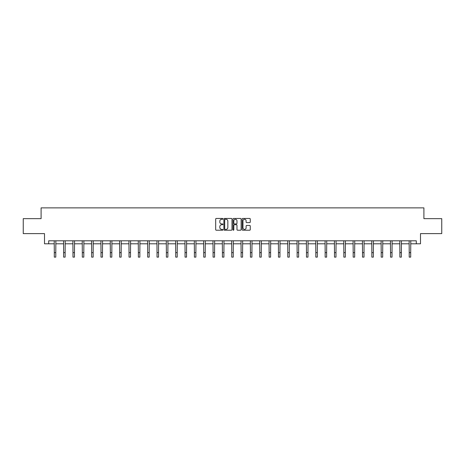 <?xml version="1.0" encoding="UTF-8"?>
<svg xmlns="http://www.w3.org/2000/svg" width="465" height="465" viewBox="0 0 465 465"><rect width="100%" height="100%" fill="white"/><g stroke="black" fill="none" stroke-linecap="round" stroke-linejoin="round"><path stroke-width="0.7" d="M222.921 218.87A0.413 0.413 0 0 0 222.508 218.457L216.266 218.457A0.587 0.587 0 0 0 215.679 219.05L215.679 229.623A0.587 0.587 0 0 0 216.266 230.216L222.508 230.216A0.413 0.413 0 0 0 222.921 229.803A0.413 0.413 0 0 0 222.508 229.39L221.7 229.39A1.883 1.883 0 0 1 219.823 227.513L219.823 226.629A1.883 1.883 0 0 1 221.7 224.746L222.508 224.746A0.413 0.413 0 0 0 222.921 224.339A0.413 0.413 0 0 0 222.508 223.927L221.7 223.927A1.883 1.883 0 0 1 219.823 222.043L219.823 221.166A1.883 1.883 0 0 1 221.7 219.282L222.508 219.282A0.413 0.413 0 0 0 222.921 218.87M249.676 222.601A0.587 0.587 0 0 0 250.263 222.014L250.263 219.05A0.587 0.587 0 0 0 249.676 218.457L242.742 218.457A0.587 0.587 0 0 0 242.155 219.05L242.155 229.623A0.587 0.587 0 0 0 242.742 230.216L249.676 230.216A0.587 0.587 0 0 0 250.263 229.623L250.263 226.042A0.587 0.587 0 0 0 249.676 225.455L246.706 225.455A0.587 0.587 0 0 0 246.119 226.042L246.119 227.821A1.569 1.569 0 0 1 244.549 229.39A1.569 1.569 0 0 1 242.974 227.821L242.974 220.852A1.569 1.569 0 0 1 244.549 219.282A1.569 1.569 0 0 1 246.119 220.852L246.119 222.014A0.587 0.587 0 0 0 246.706 222.601L249.676 222.601M48.697 243.794L48.697 240.8L416.303 240.8L416.303 243.794L420.494 243.794L420.494 233.616L441.75 233.616L441.75 218.649L423.906 218.649L423.906 207.872L41.094 207.872L41.094 218.649L23.25 218.649L23.25 233.616L44.506 233.616L44.506 243.794L54.295 243.794M231.989 219.05A0.587 0.587 0 0 0 231.396 218.457L224.461 218.457A0.587 0.587 0 0 0 223.874 219.05L223.874 229.623A0.587 0.587 0 0 0 224.461 230.216L231.396 230.216A0.587 0.587 0 0 0 231.989 229.623L231.989 219.05M233.604 218.457L240.539 218.457A0.587 0.587 0 0 1 241.126 219.05L241.126 229.623A0.587 0.587 0 0 1 240.539 230.216L237.569 230.216A0.587 0.587 0 0 1 236.981 229.623L236.981 225.333A0.587 0.587 0 0 0 236.394 224.746L234.424 224.746A0.587 0.587 0 0 0 233.837 225.333L233.837 229.803A0.413 0.413 0 0 1 233.424 230.216A0.413 0.413 0 0 1 233.012 229.803L233.012 219.05A0.587 0.587 0 0 1 233.604 218.457M55.788 243.794L63.635 243.794M65.129 243.794L72.976 243.794M74.47 243.794L82.311 243.794M83.81 243.794L91.652 243.794M93.151 243.794L100.992 243.794M102.492 243.794L110.333 243.794M111.827 243.794L119.674 243.794M121.167 243.794L129.014 243.794M130.508 243.794L138.355 243.794M139.849 243.794L147.69 243.794M149.189 243.794L157.031 243.794M158.53 243.794L166.371 243.794M167.871 243.794L175.712 243.794M177.212 243.794L185.053 243.794M186.546 243.794L194.393 243.794M195.887 243.794L203.734 243.794M205.228 243.794L213.075 243.794M214.568 243.794L222.41 243.794M223.909 243.794L231.75 243.794M233.25 243.794L241.091 243.794M242.591 243.794L250.432 243.794M251.925 243.794L259.772 243.794M261.266 243.794L269.113 243.794M270.607 243.794L278.454 243.794M279.947 243.794L287.788 243.794M289.288 243.794L297.129 243.794M298.629 243.794L306.47 243.794M307.97 243.794L315.811 243.794M317.31 243.794L325.151 243.794M326.645 243.794L334.492 243.794M335.986 243.794L343.833 243.794M345.326 243.794L353.173 243.794M354.667 243.794L362.508 243.794M364.008 243.794L371.849 243.794M373.349 243.794L381.19 243.794M382.689 243.794L390.53 243.794M392.024 243.794L399.871 243.794M401.365 243.794L409.212 243.794M410.705 243.794L416.303 243.794M225.112 219.282A0.413 0.413 0 0 0 224.7 219.695L224.7 228.978A0.413 0.413 0 0 0 225.112 229.39L225.961 229.39A1.883 1.883 0 0 0 227.844 227.513L227.844 221.166A1.883 1.883 0 0 0 225.961 219.282L225.112 219.282M236.981 220.887A1.569 1.569 0 0 0 235.406 219.311A1.569 1.569 0 0 0 233.837 220.887L233.837 223.34A0.587 0.587 0 0 0 234.424 223.927L236.394 223.927A0.587 0.587 0 0 0 236.981 223.34L236.981 220.887M54.219 240.8L54.295 252.64L55.788 252.64L55.864 240.8M54.295 252.64L54.295 257.128L55.788 257.128L55.788 252.64M63.56 240.8L63.635 252.64L65.129 252.64L65.205 240.8M63.635 252.64L63.635 257.128L65.129 257.128L65.129 252.64M72.895 240.8L72.976 252.64L74.47 252.64L74.545 240.8M72.976 252.64L72.976 257.128L74.47 257.128L74.47 252.64M82.235 240.8L82.311 252.64L83.81 252.64L83.886 240.8M82.311 252.64L82.311 257.128L83.81 257.128L83.81 252.64M91.576 240.8L91.652 252.64L93.151 252.64L93.227 240.8M91.652 252.64L91.652 257.128L93.151 257.128L93.151 252.64M100.917 240.8L100.992 252.64L102.492 252.64L102.567 240.8M100.992 252.64L100.992 257.128L102.492 257.128L102.492 252.64M110.257 240.8L110.333 252.64L111.827 252.64L111.908 240.8M110.333 252.64L110.333 257.128L111.827 257.128L111.827 252.64M119.598 240.8L119.674 252.64L121.167 252.64L121.243 240.8M119.674 252.64L119.674 257.128L121.167 257.128L121.167 252.64M128.939 240.8L129.014 252.64L130.508 252.64L130.584 240.8M129.014 252.64L129.014 257.128L130.508 257.128L130.508 252.64M138.279 240.8L138.355 252.64L139.849 252.64L139.924 240.8M138.355 252.64L138.355 257.128L139.849 257.128L139.849 252.64M147.614 240.8L147.69 252.64L149.189 252.64L149.265 240.8M147.69 252.64L147.69 257.128L149.189 257.128L149.189 252.64M156.955 240.8L157.031 252.64L158.53 252.64L158.606 240.8M157.031 252.64L157.031 257.128L158.53 257.128L158.53 252.64M166.296 240.8L166.371 252.64L167.871 252.64L167.946 240.8M166.371 252.64L166.371 257.128L167.871 257.128L167.871 252.64M175.636 240.8L175.712 252.64L177.212 252.64L177.287 240.8M175.712 252.64L175.712 257.128L177.212 257.128L177.212 252.64M184.977 240.8L185.053 252.64L186.546 252.64L186.622 240.8M185.053 252.64L185.053 257.128L186.546 257.128L186.546 252.64M194.318 240.8L194.393 252.64L195.887 252.64L195.963 240.8M194.393 252.64L194.393 257.128L195.887 257.128L195.887 252.64M203.658 240.8L203.734 252.64L205.228 252.64L205.303 240.8M203.734 252.64L203.734 257.128L205.228 257.128L205.228 252.64M212.993 240.8L213.075 252.64L214.568 252.64L214.644 240.8M213.075 252.64L213.075 257.128L214.568 257.128L214.568 252.64M222.334 240.8L222.41 252.64L223.909 252.64L223.985 240.8M222.41 252.64L222.41 257.128L223.909 257.128L223.909 252.64M231.675 240.8L231.75 252.64L233.25 252.64L233.325 240.8M231.75 252.64L231.75 257.128L233.25 257.128L233.25 252.64M241.015 240.8L241.091 252.64L242.591 252.64L242.666 240.8M241.091 252.64L241.091 257.128L242.591 257.128L242.591 252.64M250.356 240.8L250.432 252.64L251.925 252.64L252.007 240.8M250.432 252.64L250.432 257.128L251.925 257.128L251.925 252.64M259.697 240.8L259.772 252.64L261.266 252.64L261.342 240.8M259.772 252.64L259.772 257.128L261.266 257.128L261.266 252.64M269.037 240.8L269.113 252.64L270.607 252.64L270.682 240.8M269.113 252.64L269.113 257.128L270.607 257.128L270.607 252.64M278.378 240.8L278.454 252.64L279.947 252.64L280.023 240.8M278.454 252.64L278.454 257.128L279.947 257.128L279.947 252.64M287.713 240.8L287.788 252.64L289.288 252.64L289.364 240.8M287.788 252.64L287.788 257.128L289.288 257.128L289.288 252.64M297.054 240.8L297.129 252.64L298.629 252.64L298.704 240.8M297.129 252.64L297.129 257.128L298.629 257.128L298.629 252.64M306.394 240.8L306.47 252.64L307.97 252.64L308.045 240.8M306.47 252.64L306.47 257.128L307.97 257.128L307.97 252.64M315.735 240.8L315.811 252.64L317.31 252.64L317.386 240.8M315.811 252.64L315.811 257.128L317.31 257.128L317.31 252.64M325.076 240.8L325.151 252.64L326.645 252.64L326.721 240.8M325.151 252.64L325.151 257.128L326.645 257.128L326.645 252.64M334.416 240.8L334.492 252.64L335.986 252.64L336.061 240.8M334.492 252.64L334.492 257.128L335.986 257.128L335.986 252.64M343.757 240.8L343.833 252.64L345.326 252.64L345.402 240.8M343.833 252.64L343.833 257.128L345.326 257.128L345.326 252.64M353.092 240.8L353.173 252.64L354.667 252.64L354.743 240.8M353.173 252.64L353.173 257.128L354.667 257.128L354.667 252.64M362.433 240.8L362.508 252.64L364.008 252.64L364.083 240.8M362.508 252.64L362.508 257.128L364.008 257.128L364.008 252.64M371.773 240.8L371.849 252.64L373.349 252.64L373.424 240.8M371.849 252.64L371.849 257.128L373.349 257.128L373.349 252.64M381.114 240.8L381.19 252.64L382.689 252.64L382.765 240.8M381.19 252.64L381.19 257.128L382.689 257.128L382.689 252.64M390.455 240.8L390.53 252.64L392.024 252.64L392.105 240.8M390.53 252.64L390.53 257.128L392.024 257.128L392.024 252.64M399.795 240.8L399.871 252.64L401.365 252.64L401.44 240.8M399.871 252.64L399.871 257.128L401.365 257.128L401.365 252.64M409.136 240.8L409.212 252.64L410.705 252.64L410.781 240.8M409.212 252.64L409.212 257.128L410.705 257.128L410.705 252.64"/></g></svg>
